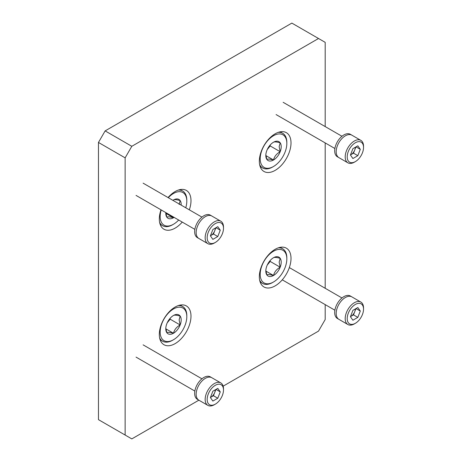 <?xml version="1.0" encoding="UTF-8"?>
<svg xmlns="http://www.w3.org/2000/svg" width="462" height="462" viewBox="0 0 462 462"><rect width="100%" height="100%" fill="white"/><g stroke="black" fill="none" stroke-linecap="round" stroke-linejoin="round"><path stroke-width="0.69" d="M291.014 142.931A22.395 12.93 120 0 0 286.376 132.681A22.395 12.93 120 0 0 269.115 138.681A22.395 12.93 120 0 0 259.338 161.221A22.395 12.93 120 0 0 263.981 171.471A22.395 12.93 120 0 0 281.237 165.471A22.395 12.93 120 0 0 291.014 142.931M291.014 258.431A22.395 12.93 120 0 0 286.376 248.181A22.395 12.93 120 0 0 269.115 254.181A22.395 12.93 120 0 0 259.338 276.721A22.395 12.93 120 0 0 263.981 286.971A22.395 12.93 120 0 0 281.237 280.971A22.395 12.93 120 0 0 291.014 258.431M189.316 209.835A22.395 12.93 120 0 0 190.991 200.681A22.395 12.93 120 0 0 186.353 190.425A22.395 12.93 120 0 0 168.064 197.563M160.99 209.817A22.395 12.93 120 0 0 159.315 218.971A22.395 12.93 120 0 0 163.952 229.221A22.395 12.93 120 0 0 182.242 222.083M190.991 316.181A22.395 12.93 120 0 0 186.353 305.931A22.395 12.93 120 0 0 169.092 311.931A22.395 12.93 120 0 0 159.315 334.471A22.395 12.93 120 0 0 163.952 344.721A22.395 12.93 120 0 0 181.214 338.721A22.395 12.93 120 0 0 190.991 316.181M131.809 146.298L125.138 157.848L125.138 435.048L98.464 419.652L98.464 142.446L105.134 130.896L291.851 23.1L318.52 38.502L131.809 146.298L105.134 130.896M125.138 435.048L131.809 438.9L198.862 400.184M223.152 386.163L318.52 331.104L325.19 319.554L325.19 304.62M325.19 288.282L325.19 142.92M325.19 126.582L325.19 42.348L318.52 38.502M125.138 157.848L98.464 142.446M360.851 140.361L350.346 134.298A12.965 7.484 120 0 0 343.861 134.944A12.965 7.484 120 0 0 335.389 146.367A12.965 7.484 120 0 0 337.381 156.757L338.877 157.623A12.965 7.484 -60 0 1 336.89 147.234A12.965 7.484 -60 0 1 345.362 135.811A12.965 7.484 -60 0 1 351.848 135.164A12.965 7.484 120 0 0 345.362 135.811A12.965 7.484 120 0 0 336.89 147.234A12.965 7.484 120 0 0 338.877 157.623L347.88 162.82A12.965 7.484 -60 0 1 345.894 152.431A12.965 7.484 -60 0 1 354.366 141.008A12.965 7.484 -60 0 1 360.851 140.361A12.965 7.484 -60 0 1 363.536 146.298L363.536 147.453A11.55 6.67 -60 0 1 355.365 161.602A11.55 6.67 -60 0 1 347.199 156.889A11.55 6.67 -60 0 1 355.365 142.741A11.55 6.67 -60 0 1 363.536 147.453M354.366 162.179L355.365 161.602L354.366 162.179A12.965 7.484 -60 0 1 347.88 162.82M350.473 154.914L351.033 154.597A6.035 3.482 120 0 0 354.729 150A6.035 3.482 120 0 0 355.301 147.28M357.831 155.677L352.899 158.524L350.439 155.018L352.899 148.666L357.831 145.819L360.291 149.324L357.831 155.677L353.494 153.176L351.033 154.597A6.035 3.482 120 0 1 350.496 154.868M355.919 146.922L353.494 153.176M360.291 149.324L356.023 146.864M220.813 221.211L210.308 215.148A12.965 7.484 120 0 0 203.829 215.789A12.965 7.484 120 0 0 195.357 227.217A12.965 7.484 120 0 0 197.343 237.607L198.845 238.473A12.965 7.484 -60 0 1 196.858 228.084A12.965 7.484 -60 0 1 205.324 216.655A12.965 7.484 -60 0 1 211.81 216.014A12.965 7.484 120 0 0 205.324 216.655A12.965 7.484 120 0 0 196.858 228.084A12.965 7.484 120 0 0 198.845 238.473L207.848 243.67A12.965 7.484 -60 0 1 205.856 233.281A12.965 7.484 -60 0 1 214.328 221.852A12.965 7.484 -60 0 1 220.813 221.211A12.965 7.484 -60 0 1 223.498 227.148L223.498 228.303A11.55 6.67 -60 0 1 215.327 242.452A11.55 6.67 -60 0 1 207.161 237.734A11.55 6.67 -60 0 1 215.327 223.585A11.55 6.67 -60 0 1 223.498 228.303M214.328 243.029L215.327 242.452L214.328 243.029A12.965 7.484 -60 0 1 207.848 243.67M210.441 235.764L210.995 235.447A6.035 3.482 120 0 0 214.691 230.85A6.035 3.482 120 0 0 215.263 228.13M217.793 236.527L212.867 239.368L210.401 235.863L212.867 229.516L217.793 226.669L220.258 230.174L217.793 236.527L213.461 234.02L210.995 235.447A6.035 3.482 120 0 1 210.458 235.718M215.887 227.772L213.461 234.02M220.258 230.174L215.991 227.708M360.851 302.067L350.346 296.003A12.965 7.484 120 0 0 343.861 296.644A12.965 7.484 120 0 0 335.389 308.067A12.965 7.484 120 0 0 337.381 318.462L338.877 319.329A12.965 7.484 -60 0 1 336.89 308.934A12.965 7.484 -60 0 1 345.362 297.511A12.965 7.484 -60 0 1 351.848 296.87A12.965 7.484 120 0 0 345.362 297.511A12.965 7.484 120 0 0 336.89 308.934A12.965 7.484 120 0 0 338.877 319.329L347.88 324.526A12.965 7.484 -60 0 1 345.894 314.131A12.965 7.484 -60 0 1 354.366 302.708A12.965 7.484 -60 0 1 360.851 302.067A12.965 7.484 -60 0 1 363.536 307.998L363.536 309.153A11.55 6.67 -60 0 1 355.365 323.302A11.55 6.67 -60 0 1 347.199 318.589A11.55 6.67 -60 0 1 355.365 304.441A11.55 6.67 -60 0 1 363.536 309.153M354.366 323.879L355.365 323.302L354.366 323.879A12.965 7.484 -60 0 1 347.88 324.526M350.473 316.62L351.033 316.297A6.035 3.482 120 0 0 354.729 311.7A6.035 3.482 120 0 0 355.301 308.98M357.831 317.377L352.899 320.224L350.439 316.718L352.899 310.366L357.831 307.519L360.291 311.024L357.831 317.377L353.494 314.876L351.033 316.297A6.035 3.482 120 0 1 350.496 316.568M355.919 308.622L353.494 314.876M360.291 311.024L356.023 308.564M220.813 382.911L210.308 376.848A12.965 7.484 120 0 0 203.829 377.494A12.965 7.484 120 0 0 195.357 388.917A12.965 7.484 120 0 0 197.343 399.307L198.845 400.173A12.965 7.484 -60 0 1 196.858 389.784A12.965 7.484 -60 0 1 205.324 378.361A12.965 7.484 -60 0 1 211.81 377.714A12.965 7.484 120 0 0 205.324 378.361A12.965 7.484 120 0 0 196.858 389.784A12.965 7.484 120 0 0 198.845 400.173L207.848 405.37A12.965 7.484 -60 0 1 205.856 394.981A12.965 7.484 -60 0 1 214.328 383.558A12.965 7.484 -60 0 1 220.813 382.911A12.965 7.484 -60 0 1 223.498 388.848L223.498 390.003A11.55 6.67 -60 0 1 215.327 404.152A11.55 6.67 -60 0 1 207.161 399.439A11.55 6.67 -60 0 1 215.327 385.291A11.55 6.67 -60 0 1 223.498 390.003M214.328 404.729L215.327 404.152L214.328 404.729A12.965 7.484 -60 0 1 207.848 405.37M210.441 397.464L210.995 397.147A6.035 3.482 120 0 0 214.691 392.55A6.035 3.482 120 0 0 215.263 389.83M217.793 398.227L212.867 401.074L210.401 397.568L212.867 391.216L217.793 388.369L220.258 391.874L217.793 398.227L213.461 395.726L210.995 397.147A6.035 3.482 120 0 1 210.458 397.418M215.887 389.472L213.461 395.726M220.258 391.874L215.991 389.414M278.257 132.357A20.039 11.567 -60 0 1 282.68 133.264A20.039 11.567 -60 0 1 286.833 142.44L286.833 143.422A18.838 10.874 -60 0 1 273.51 166.493A18.838 10.874 -60 0 1 260.193 158.801A18.838 10.874 -60 0 1 273.51 135.73A18.838 10.874 -60 0 1 286.833 143.422M273.51 142.221C274.411 141.643 276.628 141.846 280.18 142.816A10.892 6.289 -60 0 1 281.214 146.668A10.892 6.289 -60 0 1 280.18 151.709A10.892 6.289 -60 0 1 273.51 160.002A10.892 6.289 -60 0 1 266.845 159.407A10.892 6.289 -60 0 1 265.812 155.555A10.892 6.289 -60 0 1 266.845 150.52A10.892 6.289 -60 0 1 273.51 142.221A10.892 6.289 -60 0 1 280.18 142.816L279.146 146.668L280.18 151.709C276.594 153.719 274.37 156.485 273.51 160.002C269.923 159.026 267.7 158.83 266.845 159.407L265.829 154.943M273.51 166.493L272.661 166.984A20.039 11.567 -60 0 1 262.641 167.977A20.039 11.567 -60 0 1 259.644 164.599M265.893 155.602L273.51 160.002M267.227 149.601L270.178 145.934L280.18 151.709M270.178 145.934L270.178 145.022M178.234 190.107A20.039 11.567 -60 0 1 182.657 191.014A20.039 11.567 -60 0 1 186.804 200.19L186.804 201.172A18.838 10.874 -60 0 1 185.753 207.779M178.678 220.028A18.838 10.874 -60 0 1 173.487 224.243A18.838 10.874 -60 0 1 160.164 216.551A18.838 10.874 -60 0 1 161.221 209.944M168.289 197.696A18.838 10.874 -60 0 1 186.804 201.172M172.88 200.346A10.892 6.289 -60 0 1 173.487 199.971A10.892 6.289 -60 0 1 180.151 200.566A10.892 6.289 -60 0 1 181.185 204.418A10.892 6.289 -60 0 1 181.162 205.128M173.487 199.971C174.382 199.393 176.605 199.596 180.151 200.566L179.123 204.418M173.487 224.243L172.638 224.734A20.039 11.567 -60 0 1 162.612 225.727A20.039 11.567 -60 0 1 159.615 222.349M174.087 217.377A10.892 6.289 -60 0 1 173.487 217.752A10.892 6.289 -60 0 1 166.817 217.157A10.892 6.289 -60 0 1 165.783 213.305A10.892 6.289 -60 0 1 165.806 212.595M165.8 212.687L166.817 217.157C167.677 216.58 169.9 216.776 173.487 217.752L173.666 217.134M165.864 213.352L173.487 217.752M278.257 247.857A20.039 11.567 -60 0 1 282.68 248.77A20.039 11.567 -60 0 1 286.833 257.94L286.833 258.922A18.838 10.874 -60 0 1 273.51 281.993A18.838 10.874 -60 0 1 260.193 274.301A18.838 10.874 -60 0 1 273.51 251.23A18.838 10.874 -60 0 1 286.833 258.922M273.51 257.721C274.411 257.143 276.628 257.346 280.18 258.316A10.892 6.289 -60 0 1 281.214 262.168A10.892 6.289 -60 0 1 280.18 267.209A10.892 6.289 -60 0 1 273.51 275.502A10.892 6.289 -60 0 1 266.845 274.907A10.892 6.289 -60 0 1 265.812 271.061A10.892 6.289 -60 0 1 266.845 266.02A10.892 6.289 -60 0 1 273.51 257.721A10.892 6.289 -60 0 1 280.18 258.316L279.146 262.168L280.18 267.209C276.594 269.219 274.37 271.985 273.51 275.502C269.923 274.526 267.7 274.33 266.845 274.907L265.829 270.443M273.51 281.993L272.661 282.484A20.039 11.567 -60 0 1 262.641 283.477A20.039 11.567 -60 0 1 259.644 280.105M265.893 271.107L273.51 275.502M267.227 265.101L270.178 261.434L280.18 267.209M270.178 261.434L270.178 260.522M178.234 305.607A20.039 11.567 -60 0 1 182.657 306.514A20.039 11.567 -60 0 1 186.804 315.69L186.804 316.672A18.838 10.874 -60 0 1 173.487 339.743A18.838 10.874 -60 0 1 160.164 332.051A18.838 10.874 -60 0 1 173.487 308.98A18.838 10.874 -60 0 1 186.804 316.672M173.487 315.471C174.382 314.893 176.605 315.096 180.151 316.066A10.892 6.289 -60 0 1 181.185 319.918A10.892 6.289 -60 0 1 180.151 324.959A10.892 6.289 -60 0 1 173.487 333.252A10.892 6.289 -60 0 1 166.817 332.657A10.892 6.289 -60 0 1 165.783 328.805A10.892 6.289 -60 0 1 166.817 323.77A10.892 6.289 -60 0 1 173.487 315.471A10.892 6.289 -60 0 1 180.151 316.066L179.123 319.918L180.151 324.959C176.565 326.969 174.341 329.735 173.487 333.252C169.9 332.276 167.677 332.08 166.817 332.657L165.8 328.193M173.487 339.743L172.638 340.234A20.039 11.567 -60 0 1 162.612 341.227A20.039 11.567 -60 0 1 159.615 337.849M165.864 328.852L173.487 333.252M167.198 322.851L170.149 319.184L180.151 324.959M170.149 319.184L170.149 318.272M276.08 114.564L334.892 148.516M283.148 102.31L341.967 136.267M136.042 195.409L194.854 229.366M143.116 183.16L201.929 217.117M282.265 279.833L334.892 310.216M289.339 267.585L341.967 297.967M136.042 357.109L194.854 391.066M143.116 344.86L201.929 378.817M282.68 133.264L280.197 131.832M262.641 167.977L260.158 166.545M182.657 191.014L180.168 189.582M162.612 225.727L160.129 224.289M282.68 248.77L280.197 247.332M262.641 283.477L260.158 282.045M182.657 306.514L180.168 305.082M162.612 341.227L160.129 339.795"/></g></svg>
